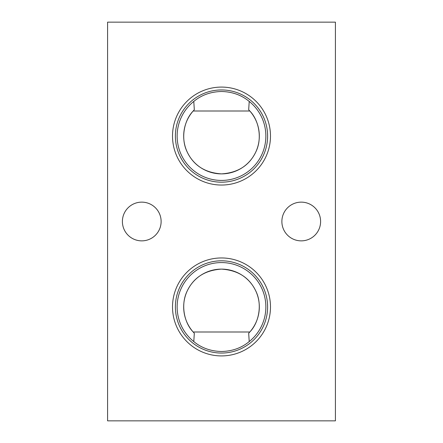 <?xml version="1.0" encoding="UTF-8"?>
<svg xmlns="http://www.w3.org/2000/svg" width="443" height="443" viewBox="0 0 443 443"><rect width="100%" height="100%" fill="white"/><g stroke="black" fill="none" stroke-linecap="round" stroke-linejoin="round"><path stroke-width="0.66" d="M193.176 331.995L249.824 331.995L248.678 333.236A37.821 37.821 0 0 0 248.097 280.048A37.821 37.821 0 0 0 194.903 280.048A37.821 37.821 0 0 0 194.322 333.236L193.176 331.995C183.856 322.349 180.65 304.324 187.112 291.195C193.569 277.589 204.998 270.23 221.395 269.117C237.885 270.169 249.37 277.501 255.849 291.112C262.35 304.208 259.183 322.327 249.824 331.995M249.824 111.005L193.176 111.005L194.322 109.764A37.821 37.821 0 0 0 221.5 173.883A37.821 37.821 0 0 0 248.678 109.764L249.824 111.005C259.161 120.662 262.356 138.72 255.866 151.849C249.381 165.466 237.93 172.809 221.5 173.883C205.037 172.792 193.58 165.444 187.129 151.844C180.655 138.748 183.828 120.662 193.176 111.005M221.5 87.083A48.985 48.985 0 0 0 172.515 136.062A48.985 48.985 0 0 0 221.5 185.047A48.985 48.985 0 0 0 270.485 136.062A48.985 48.985 0 0 0 221.5 87.083M221.5 89.946A46.116 46.116 0 0 0 175.384 136.062A46.116 46.116 0 0 0 221.5 182.184A46.116 46.116 0 0 0 267.616 136.062A46.116 46.116 0 0 0 221.5 89.946M194.322 109.764L193.779 101.43A44.361 44.361 0 0 0 221.5 180.428A44.361 44.361 0 0 0 249.221 101.43L248.678 109.764M193.779 101.43C201.421 95.073 210.663 91.762 221.5 91.491C232.309 91.756 241.551 95.068 249.221 101.43M221.5 257.953A48.985 48.985 0 0 0 172.515 306.938A48.985 48.985 0 0 0 221.5 355.917A48.985 48.985 0 0 0 270.485 306.938A48.985 48.985 0 0 0 221.5 257.953M221.5 260.816A46.116 46.116 0 0 0 175.384 306.938A46.116 46.116 0 0 0 221.5 353.054A46.116 46.116 0 0 0 267.616 306.938A46.116 46.116 0 0 0 221.5 260.816M248.678 333.236L249.221 341.57C241.579 347.927 232.337 351.238 221.5 351.509C210.691 351.244 201.449 347.932 193.779 341.57L194.322 333.236M249.221 341.57A44.361 44.361 0 0 0 221.5 262.572A44.361 44.361 0 0 0 193.779 341.57M161.125 221.5A19.365 19.365 0 0 0 141.76 202.135A19.365 19.365 0 0 0 122.395 221.5A19.365 19.365 0 0 0 141.76 240.865A19.365 19.365 0 0 0 161.125 221.5M320.605 221.5A19.365 19.365 0 0 0 301.24 202.135A19.365 19.365 0 0 0 281.875 221.5A19.365 19.365 0 0 0 301.24 240.865A19.365 19.365 0 0 0 320.605 221.5M107.588 22.15L107.588 420.85L335.412 420.85L335.412 22.15L107.588 22.15"/></g></svg>
